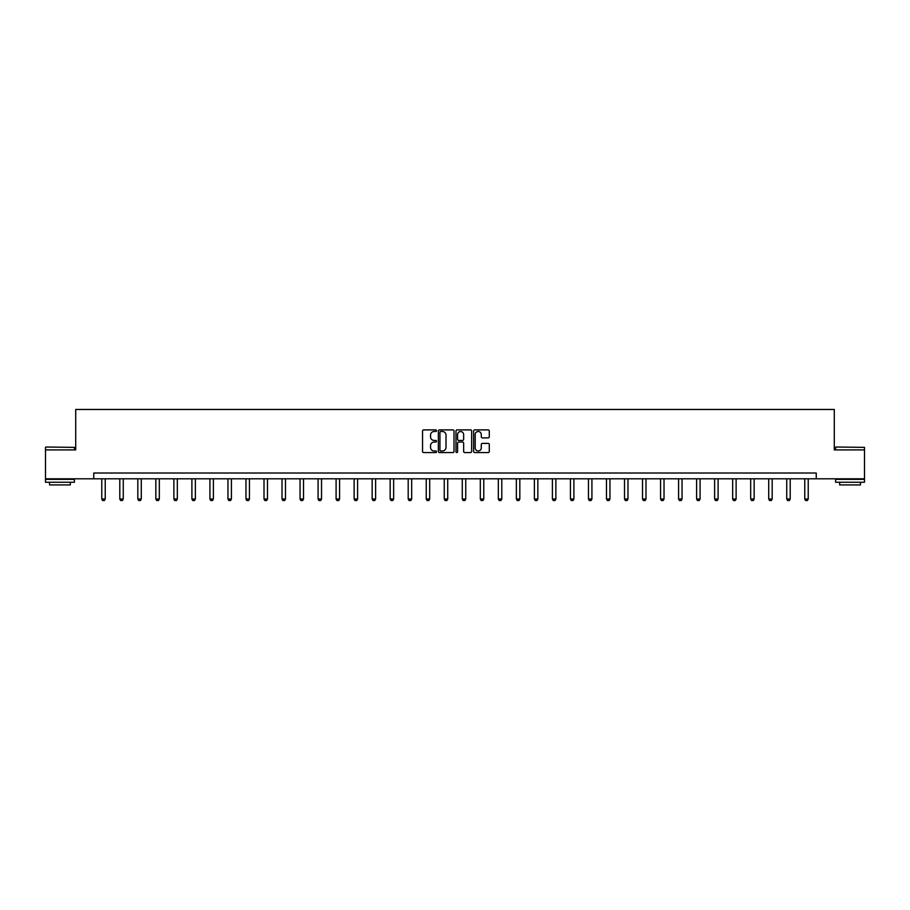<?xml version="1.0" encoding="UTF-8"?>
<svg xmlns="http://www.w3.org/2000/svg" width="910" height="910" viewBox="0 0 910 910"><rect width="100%" height="100%" fill="white"/><g stroke="black" fill="none" stroke-linecap="round" stroke-linejoin="round"><path stroke-width="1.36" d="M436.516 430.692A0.796 0.796 0 0 0 435.719 429.895L423.673 429.895A1.137 1.137 0 0 0 422.536 431.033L422.536 451.451A1.137 1.137 0 0 0 423.673 452.577L435.719 452.577A0.796 0.796 0 0 0 436.516 451.781A0.796 0.796 0 0 0 435.719 450.996L434.161 450.996A3.629 3.629 0 0 1 430.532 447.367L430.532 445.661A3.629 3.629 0 0 1 434.161 442.033L435.719 442.033A0.796 0.796 0 0 0 436.516 441.236A0.796 0.796 0 0 0 435.719 440.44L434.161 440.44A3.629 3.629 0 0 1 430.532 436.811L430.532 435.116A3.629 3.629 0 0 1 434.161 431.488L435.719 431.488A0.796 0.796 0 0 0 436.516 430.692M488.147 437.892A1.137 1.137 0 0 0 489.284 436.754L489.284 431.033A1.137 1.137 0 0 0 488.147 429.895L474.758 429.895A1.137 1.137 0 0 0 473.632 431.033L473.632 451.451A1.137 1.137 0 0 0 474.758 452.577L488.147 452.577A1.137 1.137 0 0 0 489.284 451.451L489.284 444.524A1.137 1.137 0 0 0 488.147 443.397L482.414 443.397A1.137 1.137 0 0 0 481.288 444.524L481.288 447.959A3.037 3.037 0 0 1 478.25 450.996A3.037 3.037 0 0 1 475.213 447.959L475.213 434.514A3.037 3.037 0 0 1 478.25 431.488A3.037 3.037 0 0 1 481.288 434.514L481.288 436.754A1.137 1.137 0 0 0 482.414 437.892L488.147 437.892M93.741 478.796L45.5 478.796L45.5 449.904L75.712 449.904L75.712 409.466L834.288 409.466L834.288 449.904L864.5 449.904L864.5 478.796L816.259 478.796L816.259 473.018L93.741 473.018L93.741 478.796L816.259 478.796M454.01 431.033A1.137 1.137 0 0 0 452.873 429.895L439.485 429.895A1.137 1.137 0 0 0 438.358 431.033L438.358 451.451A1.137 1.137 0 0 0 439.485 452.577L452.873 452.577A1.137 1.137 0 0 0 454.01 451.451L454.01 431.033M457.127 429.895L470.515 429.895A1.137 1.137 0 0 1 471.642 431.033L471.642 451.451A1.137 1.137 0 0 1 470.515 452.577L464.783 452.577A1.137 1.137 0 0 1 463.645 451.451L463.645 443.17A1.137 1.137 0 0 0 462.519 442.033L458.72 442.033A1.137 1.137 0 0 0 457.582 443.17L457.582 451.781A0.796 0.796 0 0 1 456.786 452.577A0.796 0.796 0 0 1 455.99 451.781L455.99 431.033A1.137 1.137 0 0 1 457.127 429.895M440.736 431.488A0.796 0.796 0 0 0 439.939 432.273L439.939 450.2A0.796 0.796 0 0 0 440.736 450.996L442.385 450.996A3.629 3.629 0 0 0 446.014 447.367L446.014 435.116A3.629 3.629 0 0 0 442.385 431.488L440.736 431.488M463.645 434.57A3.037 3.037 0 0 0 460.619 431.545A3.037 3.037 0 0 0 457.582 434.57L457.582 439.314A1.137 1.137 0 0 0 458.72 440.44L462.519 440.44A1.137 1.137 0 0 0 463.645 439.314L463.645 434.57M101.772 478.796L101.772 499.033L105.241 499.033L105.241 478.796M105.241 499.033L104.377 500.534L102.637 500.534L101.772 499.033M45.841 447.015L74.392 447.367L45.841 447.015M59.946 482.254L45.5 482.254L45.5 479.365L74.392 479.365L74.392 482.254L59.946 482.254M70.343 482.254L70.343 484.916L49.55 484.916L49.55 482.254M835.96 447.015L864.5 447.367L835.96 447.015M850.054 482.254L835.607 482.254L835.607 479.365L864.5 479.365L864.5 482.254L850.054 482.254M860.451 482.254L860.451 484.916L839.657 484.916L839.657 482.254M119.801 478.796L119.801 499.033L123.259 499.033L123.259 478.796M123.259 499.033L122.395 500.534L120.666 500.534L119.801 499.033M137.819 478.796L137.819 499.033L141.289 499.033L141.289 478.796M141.289 499.033L140.424 500.534L138.684 500.534L137.819 499.033M155.849 478.796L155.849 499.033L159.318 499.033L159.318 478.796M159.318 499.033L158.442 500.534L156.713 500.534L155.849 499.033M173.878 478.796L173.878 499.033L177.336 499.033L177.336 478.796M177.336 499.033L176.472 500.534L174.743 500.534L173.878 499.033M191.896 478.796L191.896 499.033L195.366 499.033L195.366 478.796M195.366 499.033L194.501 500.534L192.761 500.534L191.896 499.033M209.926 478.796L209.926 499.033L213.395 499.033L213.395 478.796M213.395 499.033L212.519 500.534L210.79 500.534L209.926 499.033M227.955 478.796L227.955 499.033L231.413 499.033L231.413 478.796M231.413 499.033L230.548 500.534L228.819 500.534L227.955 499.033M245.973 478.796L245.973 499.033L249.442 499.033L249.442 478.796M249.442 499.033L248.578 500.534L246.837 500.534L245.973 499.033M264.002 478.796L264.002 499.033L267.472 499.033L267.472 478.796M267.472 499.033L266.596 500.534L264.867 500.534L264.002 499.033M282.02 478.796L282.02 499.033L285.49 499.033L285.49 478.796M285.49 499.033L284.625 500.534L282.896 500.534L282.02 499.033M300.05 478.796L300.05 499.033L303.519 499.033L303.519 478.796M303.519 499.033L302.655 500.534L300.914 500.534L300.05 499.033M318.079 478.796L318.079 499.033L321.537 499.033L321.537 478.796M321.537 499.033L320.673 500.534L318.944 500.534L318.079 499.033M336.097 478.796L336.097 499.033L339.566 499.033L339.566 478.796M339.566 499.033L338.702 500.534L336.973 500.534L336.097 499.033M354.126 478.796L354.126 499.033L357.596 499.033L357.596 478.796M357.596 499.033L356.731 500.534L354.991 500.534L354.126 499.033M372.156 478.796L372.156 499.033L375.614 499.033L375.614 478.796M375.614 499.033L374.749 500.534L373.02 500.534L372.156 499.033M390.174 478.796L390.174 499.033L393.643 499.033L393.643 478.796M393.643 499.033L392.779 500.534L391.05 500.534L390.174 499.033M408.203 478.796L408.203 499.033L411.673 499.033L411.673 478.796M411.673 499.033L410.808 500.534L409.068 500.534L408.203 499.033M426.233 478.796L426.233 499.033L429.691 499.033L429.691 478.796M429.691 499.033L428.826 500.534L427.097 500.534L426.233 499.033M444.251 478.796L444.251 499.033L447.72 499.033L447.72 478.796M447.72 499.033L446.855 500.534L445.115 500.534L444.251 499.033M462.28 478.796L462.28 499.033L465.749 499.033L465.749 478.796M465.749 499.033L464.885 500.534L463.144 500.534L462.28 499.033M480.309 478.796L480.309 499.033L483.767 499.033L483.767 478.796M483.767 499.033L482.903 500.534L481.174 500.534L480.309 499.033M498.327 478.796L498.327 499.033L501.797 499.033L501.797 478.796M501.797 499.033L500.932 500.534L499.192 500.534L498.327 499.033M516.357 478.796L516.357 499.033L519.826 499.033L519.826 478.796M519.826 499.033L518.95 500.534L517.221 500.534L516.357 499.033M534.386 478.796L534.386 499.033L537.844 499.033L537.844 478.796M537.844 499.033L536.98 500.534L535.251 500.534L534.386 499.033M552.404 478.796L552.404 499.033L555.874 499.033L555.874 478.796M555.874 499.033L555.009 500.534L553.269 500.534L552.404 499.033M570.433 478.796L570.433 499.033L573.903 499.033L573.903 478.796M573.903 499.033L573.027 500.534L571.298 500.534L570.433 499.033M588.463 478.796L588.463 499.033L591.921 499.033L591.921 478.796M591.921 499.033L591.056 500.534L589.327 500.534L588.463 499.033M606.481 478.796L606.481 499.033L609.95 499.033L609.95 478.796M609.95 499.033L609.086 500.534L607.345 500.534L606.481 499.033M624.51 478.796L624.51 499.033L627.98 499.033L627.98 478.796M627.98 499.033L627.104 500.534L625.375 500.534L624.51 499.033M642.528 478.796L642.528 499.033L645.998 499.033L645.998 478.796M645.998 499.033L645.133 500.534L643.404 500.534L642.528 499.033M660.558 478.796L660.558 499.033L664.027 499.033L664.027 478.796M664.027 499.033L663.163 500.534L661.422 500.534L660.558 499.033M678.587 478.796L678.587 499.033L682.045 499.033L682.045 478.796M682.045 499.033L681.181 500.534L679.452 500.534L678.587 499.033M696.605 478.796L696.605 499.033L700.074 499.033L700.074 478.796M700.074 499.033L699.21 500.534L697.481 500.534L696.605 499.033M714.634 478.796L714.634 499.033L718.104 499.033L718.104 478.796M718.104 499.033L717.239 500.534L715.499 500.534L714.634 499.033M732.664 478.796L732.664 499.033L736.122 499.033L736.122 478.796M736.122 499.033L735.257 500.534L733.528 500.534L732.664 499.033M750.682 478.796L750.682 499.033L754.151 499.033L754.151 478.796M754.151 499.033L753.287 500.534L751.558 500.534L750.682 499.033M768.711 478.796L768.711 499.033L772.181 499.033L772.181 478.796M772.181 499.033L771.316 500.534L769.576 500.534L768.711 499.033M786.74 478.796L786.74 499.033L790.198 499.033L790.198 478.796M790.198 499.033L789.334 500.534L787.605 500.534L786.74 499.033M804.759 478.796L804.759 499.033L808.228 499.033L808.228 478.796M808.228 499.033L807.363 500.534L805.623 500.534L804.759 499.033M45.5 449.904L45.5 447.367M52.086 479.365L52.086 478.796M67.795 479.365L67.795 478.796M74.392 449.904L74.392 447.367M835.607 449.904L835.607 447.367M842.205 479.365L842.205 478.796M857.914 479.365L857.914 478.796M864.5 449.904L864.5 447.367"/></g></svg>
